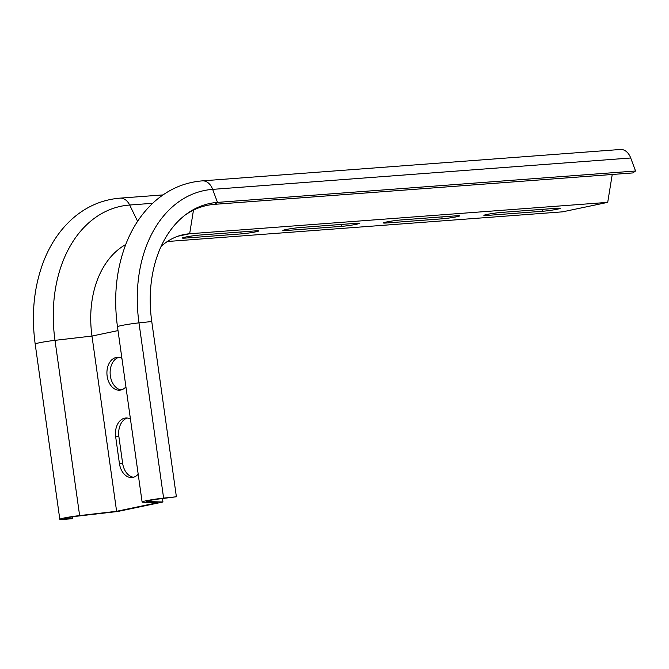 <?xml version="1.0" encoding="UTF-8"?>
<svg xmlns="http://www.w3.org/2000/svg" width="669" height="669" viewBox="0 0 669 669"><rect width="100%" height="100%" fill="white"/><g stroke="black" fill="none" stroke-linecap="round" stroke-linejoin="round"><path stroke-width="1" d="M162.475 498.572L162.952 502.001L147.297 501.549A10.487 0.694 172 0 1 146.553 501.399A10.487 0.694 172 0 1 161.614 498.664L176.382 496.766L163.612 498.112A14.977 0.987 172 0 0 142.104 502.026A14.977 0.987 172 0 0 143.166 502.243L157.759 502.653L116.607 511.3L79.628 515.582A14.977 0.987 172 0 0 59.817 519.303A14.977 0.987 172 0 0 61.673 519.52L72.495 518.709L72.235 516.878M118.012 330.595L91.979 336.055L116.607 511.3M125.923 386.866A16.482 11.507 85.7 0 1 119.692 390.186A16.482 11.507 85.7 0 1 106.981 374.607A16.482 11.507 85.7 0 1 117.226 357.313A16.482 11.507 85.7 0 1 121.909 358.341M138.19 474.204A16.482 11.507 85.7 0 1 131.969 477.524A16.482 11.507 85.7 0 1 119.417 463.466L115.67 436.815A16.482 11.507 85.7 0 1 125.755 418.008A16.482 11.507 85.7 0 1 130.438 419.028M79.628 515.582L55 340.345L91.979 336.055A93.785 66.833 -101.9 0 1 125.722 244.519M612.235 174.475L607.711 202.364L562.57 211.839L167.35 241.509M607.711 202.364L189.653 233.749A89.286 63.63 78.1 0 0 183.699 234.593A89.286 63.63 78.1 0 0 161.129 246.376M255.541 230.872A10.487 0.694 -8 0 1 258.727 230.93A10.487 0.694 -8 0 1 252.456 232.452A10.487 0.694 -8 0 1 241.141 233.899L185.547 238.072A10.487 0.694 -8 0 1 182.361 238.022A10.487 0.694 -8 0 1 188.633 236.492A10.487 0.694 -8 0 1 199.947 235.045L255.541 230.872M356.05 223.329A10.487 0.694 -8 0 1 359.236 223.379A10.487 0.694 -8 0 1 352.956 224.909A10.487 0.694 -8 0 1 341.65 226.356L286.048 230.529A10.487 0.694 -8 0 1 282.862 230.479A10.487 0.694 -8 0 1 289.142 228.949A10.487 0.694 -8 0 1 300.448 227.502L356.05 223.329M456.551 215.786A10.487 0.694 -8 0 1 459.737 215.836A10.487 0.694 -8 0 1 453.465 217.366A10.487 0.694 -8 0 1 442.15 218.813L386.557 222.986A10.487 0.694 -8 0 1 383.37 222.928A10.487 0.694 -8 0 1 389.642 221.406A10.487 0.694 -8 0 1 400.957 219.959L456.551 215.786M487.057 215.435A10.487 0.694 -8 0 1 483.871 215.385A10.487 0.694 -8 0 1 490.143 213.863A10.487 0.694 -8 0 1 501.457 212.416L557.06 208.243A10.487 0.694 -8 0 1 560.237 208.293A10.487 0.694 -8 0 1 553.965 209.823A10.487 0.694 -8 0 1 542.659 211.262L487.057 215.435L486.923 214.456M630.716 157.993A14.977 10.461 -94.3 0 0 620.372 149.48L202.322 180.864A14.977 10.461 -94.3 0 1 212.658 189.369L630.716 157.993L635.55 171.005L632.782 172.937L214.732 204.321L217.492 202.389L635.55 171.005M162.952 502.001L117.819 511.476L78.139 516.075A10.487 0.694 172 0 0 64.266 518.684A10.487 0.694 172 0 0 65.57 518.835L72.495 518.709M127.369 418.05A16.482 11.507 -94.3 0 0 118.881 436.573L122.628 463.224A16.482 11.507 -94.3 0 0 133.557 477.24M118.839 357.355A16.482 11.507 -94.3 0 0 110.184 374.372A16.482 11.507 -94.3 0 0 121.281 389.902M176.382 496.766L151.754 321.521A114.366 81.501 -101.9 0 1 186.066 214.356A114.366 81.501 -101.9 0 1 217.492 202.389L212.658 189.369A128.164 91.335 -101.9 0 0 138.985 322.876A14.977 0.987 172 0 0 117.476 326.79C113.32 296.108 116.414 267.817 126.759 241.927C133.457 225.62 142.765 212.132 154.664 201.469C168.588 189.21 184.477 182.344 202.322 180.864M184.87 215.267A113.044 80.556 -101.9 0 1 214.732 204.321M137.597 221.305L129.677 205.023L152.657 203.292M177.912 236.216L189.653 233.749L193.483 210.125M542.659 211.262L542.383 209.338M442.15 218.813L441.883 216.89M386.557 222.986L386.414 221.999M341.65 226.356L341.374 224.433M286.048 230.529L285.914 229.551M241.141 233.899L240.873 231.976M185.547 238.072L185.405 237.094M151.754 321.521L138.985 322.876L163.612 498.112M120.035 198.141A14.977 10.461 -94.3 0 1 129.677 205.023A129.911 92.573 -101.9 0 0 55 340.345A14.977 0.987 172 0 0 35.189 344.067C31.033 313.385 34.127 285.103 44.472 259.204C51.17 242.897 60.478 229.408 72.377 218.746C86.301 206.487 102.19 199.621 120.035 198.141L163.019 194.913M118.881 436.573L115.67 436.815M122.628 463.224L119.417 463.466M65.57 518.835L65.478 518.174M147.297 501.549L147.23 501.056M142.104 502.026L117.476 326.79M59.817 519.303L35.189 344.067"/></g></svg>

